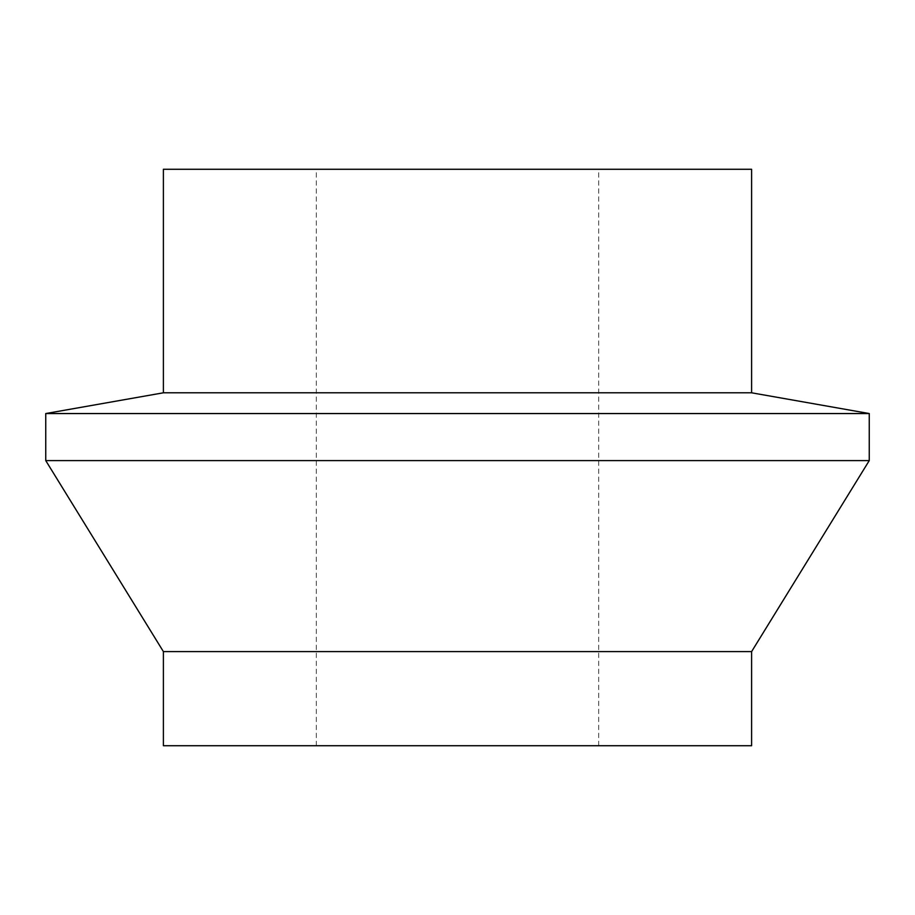 <?xml version="1.0" encoding="UTF-8"?>
<svg xmlns="http://www.w3.org/2000/svg" width="915" height="915" viewBox="0 0 915 915"><rect width="100%" height="100%" fill="white"/><g stroke="black" fill="none" stroke-linecap="round" stroke-linejoin="round"><path stroke-width="0.69" stroke-dasharray="4.58 3.43" d="M751.604 169.275L163.396 169.275M751.604 392.798L163.396 392.798M45.75 413.546L869.25 413.546M869.25 460.6L45.75 460.6M751.604 651.606L163.396 651.606M751.604 745.725L163.396 745.725M525.176 169.275L316.327 169.275L525.176 169.275M525.176 745.725L316.327 745.725L525.176 745.725M598.673 745.725L598.673 169.275M316.327 745.725L316.327 169.275"/><path stroke-width="1.37" d="M163.396 392.798L163.396 169.275L751.604 169.275L751.604 392.798L869.25 413.546L45.75 413.546L163.396 392.798L751.604 392.798M163.396 651.606L751.604 651.606L751.604 745.725L163.396 745.725L163.396 651.606L45.75 460.6L869.25 460.6L869.25 413.546M45.75 460.6L45.75 413.546M751.604 651.606L869.25 460.6"/></g></svg>
